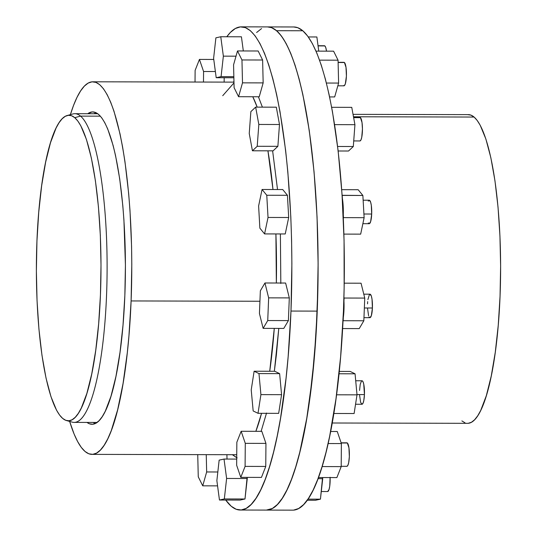 <?xml version="1.0" encoding="UTF-8"?>
<svg xmlns="http://www.w3.org/2000/svg" width="537" height="537" viewBox="0 0 537 537"><rect width="100%" height="100%" fill="white"/><g stroke="black" fill="none" stroke-linecap="round" stroke-linejoin="round"><path stroke-width="0.81" d="M324.388 45.739L318.058 45.907L324.872 45.927A11.747 2.484 -89.9 0 0 324.435 45.739L318.038 45.726M343.942 62.339L338.115 62.507L344.425 62.52A11.747 2.484 -89.9 0 0 343.989 62.332L338.115 62.319M359.944 117.469L353.635 117.637L360.428 117.65A11.747 2.484 -89.9 0 0 359.991 117.469L353.601 117.449M362.871 223.687L369.214 223.701A11.747 2.484 -89.9 0 0 371.685 214.028L363.918 214.008L371.685 214.028L370.644 221.593L369.268 223.694M363.965 317.656L369.939 317.676A11.747 2.484 -89.9 0 0 372.409 308.003L364.354 307.983L372.409 308.003L371.369 315.568L369.993 317.669M355.554 404.247L361.965 404.26A11.747 2.484 -89.9 0 0 364.435 394.588L356.984 394.567L364.435 394.588L363.764 400.662L362.965 403.28L362.012 404.26L360.629 402.401L359.562 395.024M346.875 442.824L341.183 442.991L347.358 443.012A11.747 2.484 -89.9 0 0 346.922 442.824L341.123 442.81M343.257 215.699L343.23 215.699A21.641 4.578 -89.9 0 0 343.297 214.578A21.641 4.578 -89.9 0 0 342.384 198.482L343.183 206.08L343.297 214.578A21.641 4.578 90.1 0 1 343.257 215.699L343.244 216.022A21.641 4.578 -89.9 0 0 343.257 215.699M343.116 318.85A21.641 4.578 -89.9 0 0 343.304 317.602A21.641 4.578 -89.9 0 0 343.982 309.674L343.512 309.674L343.982 309.674L343.116 318.85M334.679 407.885A21.641 4.578 -89.9 0 0 335.706 400.864L334.578 408.328M293.672 510.103L298.679 508.492L303.633 504.572L308.486 498.37L313.199 489.959L317.709 479.42L321.992 466.848L325.993 452.362L329.684 436.111L335.974 398.937L340.626 356.749L343.452 311.178L344.143 287.664L344.063 240.314L342.022 194.045L338.115 150.649L332.477 111.777L329.08 94.512L325.335 78.932L321.28 65.172L316.958 53.371L312.406 43.645L307.667 36.086L302.794 30.763A241.59 51.102 -89.9 0 0 293.813 26.971L267.58 26.91A241.59 51.102 90.1 0 1 276.562 30.703L302.794 30.763L297.827 27.729L293.773 26.971M267.513 26.91L271.594 27.669L267.54 26.91A241.59 51.102 90.1 0 1 267.58 26.91L241.341 26.85A241.59 51.102 90.1 0 1 290.98 311.057A241.59 51.102 90.1 0 1 240.2 510.029A241.59 51.102 90.1 0 1 225.715 500.041L231.219 506.237L236.186 509.271L241.2 509.982L246.208 508.371L251.162 504.444L256.015 498.249L260.727 489.838L265.238 479.293L269.52 466.72L273.521 452.241L277.213 435.984L280.549 418.122L286.046 378.249L288.154 356.628L290.98 311.057L317.213 311.118L290.98 311.057L291.88 263.842L291.591 240.187L290.812 216.807L287.825 171.759L285.644 150.521L280.005 111.649L276.609 94.391L272.863 78.805L268.809 65.051L264.486 53.25L259.935 43.524L255.196 35.959L250.323 30.636L245.355 27.609L240.348 26.897L235.34 28.508L230.38 32.428L226.802 36.764A241.59 51.102 90.1 0 1 241.341 26.85M332.195 423.002L467.606 423.324A154.347 32.65 -89.9 0 0 500.464 282.677A154.347 32.65 -89.9 0 0 474.077 117.046L353.48 116.764L474.077 117.046A154.347 32.65 -89.9 0 0 468.338 114.629L353.037 114.354M97.801 113.75L74.831 113.696A154.347 32.65 90.1 0 1 80.563 116.12L100.392 116.167L80.563 116.12A154.347 32.65 -89.9 0 0 72.931 113.951L67.179 115.522A152.763 32.314 90.1 0 1 74.73 117.663L80.563 116.12L74.73 117.663L71.589 115.744L68.421 115.294L65.259 116.314L62.124 118.798L59.05 122.711L56.076 128.034L50.512 142.647L45.652 162.087L41.671 185.594L38.731 212.269L36.946 241.086L36.375 270.937L37.046 300.68L38.939 329.168L41.973 355.306L46.034 378.088L50.961 396.642L56.573 410.255L59.573 415.034L62.654 418.404A152.763 32.314 90.1 0 1 36.456 258.888A152.763 32.314 90.1 0 1 67.179 115.522M87.692 113.73A156.186 33.039 90.1 0 1 92.753 111.904A156.186 33.039 90.1 0 1 124.846 295.639L125.423 265.117L123.919 219.915L122.805 205.584L119.704 178.861L115.549 155.569L113.132 145.493L107.715 128.967L104.769 122.678L101.708 117.791L98.56 114.347L95.344 112.387L92.109 111.931L87.692 113.73M95.935 112.636A156.186 33.039 -89.9 0 0 94.069 113.743L95.244 112.985M259.928 301.257L131.102 300.948A186.292 39.409 90.1 0 1 91.941 454.376A186.292 39.409 90.1 0 1 69.656 421.424L74.099 434.024L77.61 441.521L81.262 447.355L85.021 451.456L88.847 453.799L92.713 454.342L96.573 453.1L100.392 450.073L104.138 445.294L107.769 438.81L111.253 430.681L117.637 409.818L123.054 383.512L127.296 352.762L128.92 336.095L131.102 300.948L259.928 301.257M236.663 454.718A186.292 39.409 -89.9 0 0 236.743 454.718L91.941 454.376M255.86 431.312A186.292 39.409 -89.9 0 0 261.546 413.315L255.86 431.312M269.728 371.262A186.292 39.409 -89.9 0 0 274.273 328.396L269.728 371.262M276.354 283.012L275.904 233.944A186.292 39.409 -89.9 0 1 276.354 283.012M272.977 189.521L267.929 150.83A186.292 39.409 -89.9 0 1 272.977 189.521M257.176 107.132L252.779 96.747A186.292 39.409 -89.9 0 1 257.176 107.132M233.991 82.886L222.727 95.7M233.259 82.127L233.964 81.49L233.259 82.127M258.404 96.761L262.398 107.145L258.404 96.761M272.621 150.837L277.522 189.534L272.621 150.837M280.817 283.469L280.388 233.951L280.824 283.026M267.433 510.043L272.44 508.432L277.401 504.505L282.254 498.309L286.959 489.898L291.477 479.36L295.759 466.787L299.76 452.302L306.781 418.182L312.279 378.31L316.038 334.222L317.911 287.604L318.112 263.902L317.052 216.867L314.058 171.82L309.265 130.484L302.841 94.452L299.096 78.872L295.048 65.111L290.725 53.311L286.167 43.584L281.435 36.019L286.167 43.584L290.725 53.311L295.048 65.111L299.096 78.872L302.841 94.452L309.265 130.484L314.058 171.82L317.052 216.867L318.112 263.902L317.213 311.118L314.387 356.689L309.742 398.877L306.788 418.182L299.76 452.302L295.759 466.787L291.477 479.36L286.959 489.898L282.254 498.309L277.401 504.505L272.44 508.432L266.372 510.09A241.59 51.102 90.1 0 0 266.439 510.09L292.672 510.15A241.59 51.102 -89.9 0 0 344.096 290.014A241.59 51.102 -89.9 0 0 302.794 30.763L276.562 30.703L281.435 36.019L276.562 30.703L271.594 27.669L276.562 30.703A241.59 51.102 90.1 0 1 317.864 289.953A241.59 51.102 90.1 0 1 266.439 510.09A241.59 51.102 -89.9 0 0 317.213 311.118A241.59 51.102 -89.9 0 0 267.58 26.91M343.962 301.156L343.982 309.674A21.641 4.578 -89.9 0 0 343.962 301.156A21.641 4.578 -89.9 0 0 343.861 299.324L343.922 297.35L344.089 298.035L364.751 298.082L361.059 283.214L344.224 283.174L361.059 283.214L364.751 298.082L344.089 298.035L343.962 301.156M224.144 82.107L224.177 77.737L224.144 82.107M243.321 50.961L241.428 36.798L220.767 36.751L223.358 56.15L221.076 76.637L216.203 77.717L213.612 58.318L215.894 37.832L220.767 36.751L241.428 36.798L243.321 50.961M259.237 96.761L263.164 82.893L262.62 60.01L258.156 50.995L237.495 50.948L258.156 50.995L262.62 60.01L241.959 59.963L242.502 82.846L238.576 96.714L234.105 87.699L233.568 64.816L237.495 50.948L241.959 59.963L262.62 60.01L263.164 82.893L242.502 82.846L263.164 82.893L259.237 96.761L238.576 96.714L259.237 96.761M273.085 150.843L277.877 146.333L279.488 124.503L276.313 107.178L255.652 107.125L276.313 107.178L279.488 124.503L258.827 124.456L257.216 146.286L252.424 150.79L249.242 133.465L250.86 111.629L255.652 107.125L258.827 124.456L279.488 124.503L277.877 146.333L257.216 146.286L277.877 146.333L273.085 150.843L252.424 150.79L273.085 150.843M285.234 233.964L288.691 217.505L287.429 195.293L282.724 189.548L262.063 189.494L266.768 195.246L287.429 195.293L282.724 189.548L262.063 189.494L258.612 205.953L262.063 189.494L266.768 195.246L268.03 217.458L264.573 233.917L259.868 228.165L258.612 205.953L259.868 228.165L264.573 233.917L285.234 233.964L264.573 233.917L268.03 217.458L288.691 217.505L268.03 217.458L266.768 195.246L287.429 195.293L288.691 217.505L285.234 233.964M283.791 328.416L288.396 320.596L289.309 297.901L285.617 283.033L264.956 282.986L268.648 297.854L289.309 297.901L285.617 283.033L264.956 282.986L260.351 290.812L264.956 282.986L268.648 297.854L267.735 320.549L263.13 328.369L259.438 313.501L260.351 290.812L259.438 313.501L263.13 328.369L283.791 328.416L263.13 328.369L267.735 320.549L288.396 320.596L267.735 320.549L268.648 297.854L289.309 297.901L288.396 320.596L283.791 328.416M278.676 413.356L281.576 394.675L279.629 373.638L274.783 371.275L254.122 371.228L258.968 373.584L260.915 394.628L281.576 394.675L279.629 373.638L258.968 373.584L279.629 373.638L274.783 371.275L254.122 371.228L251.222 389.909L254.122 371.228L258.968 373.584L260.915 394.628L258.015 413.309L253.169 410.946L251.222 389.909L253.169 410.946L258.015 413.309L278.676 413.356L258.015 413.309L260.915 394.628L281.576 394.675L278.676 413.356M261.445 477.413L265.755 466.445L265.943 443.401L261.814 431.325L241.153 431.271L245.281 443.347L245.094 466.391L265.755 466.445L265.943 443.401L245.281 443.347L265.943 443.401L261.814 431.325L241.153 431.271L236.844 442.24L241.153 431.271L245.281 443.347L245.094 466.391L240.784 477.359L236.656 465.284L236.844 442.24L236.656 465.284L240.784 477.359L261.445 477.413L240.784 477.359L245.094 466.391L265.755 466.445L261.445 477.413M240.12 500.081L244.993 498.994L247.121 477.38L247.275 478.507L226.614 478.46L224.332 498.947L244.993 498.994L247.275 478.507L226.614 478.46L224.023 459.061L226.614 478.46L224.332 498.947L219.458 500.028L216.867 480.628L219.15 460.142L224.023 459.061L236.703 459.088L224.023 459.061L219.15 460.142L216.867 480.628L219.458 500.028L240.12 500.081L219.458 500.028L224.332 498.947L244.993 498.994L240.12 500.081M227.01 459.068L226.909 454.698L227.01 459.068M236.716 457.712L232.38 454.711L237.166 457.893M266.459 413.322L261.116 431.318L266.54 413.027M274.347 371.275L276.387 354.823L278.784 328.409L274.347 371.275M70.381 114.65A186.292 39.409 90.1 0 1 92.82 81.799A186.292 39.409 90.1 0 1 131.102 300.948L131.793 264.546L131.572 246.308L130.001 210.632L128.665 193.535L124.967 161.664L122.637 147.192L120.02 133.881L114.005 111.253L110.669 102.151L107.158 94.653L103.507 88.82L99.748 84.718L95.915 82.383L92.055 81.832L88.196 83.074L84.369 86.101L80.631 90.881L76.999 97.365L73.515 105.494L70.213 115.186M86.967 422.424L89.417 423.787L92.659 424.243L95.895 423.203L99.103 420.666L102.238 416.658L105.286 411.221L110.971 396.279L115.945 376.41L120.006 352.373L123.013 325.1L124.846 295.639A156.186 33.039 90.1 0 1 92.015 424.277A156.186 33.039 90.1 0 1 86.967 422.424M93.337 422.438A156.186 33.039 -89.9 0 0 95.203 423.552M62.654 418.404L65.796 420.317L68.964 420.773L72.126 419.753L75.261 417.269L78.335 413.349L81.309 408.033L86.873 393.413L91.733 373.98L95.714 350.473L98.654 323.798L100.439 294.981L101.01 265.124L100.338 235.387L98.446 206.899L95.411 180.761L91.35 157.979L86.423 139.419L80.812 125.806L77.818 121.026L74.73 117.663A152.763 32.314 90.1 0 1 100.741 286.006A152.763 32.314 90.1 0 1 66.46 420.538A152.763 32.314 90.1 0 1 62.654 418.404M66.46 420.538L72.206 422.129A154.347 32.65 -89.9 0 0 106.85 286.208A154.347 32.65 -89.9 0 0 80.563 116.12A154.347 32.65 90.1 0 1 106.957 281.75A154.347 32.65 90.1 0 1 74.099 422.391L97.076 422.444M261.573 28.568L256.619 32.495M461.874 420.901L465.042 422.841M468.244 423.297L471.446 422.263L474.614 419.759L477.715 415.799L480.722 410.422L486.341 395.655L491.254 376.021L495.275 352.272L498.242 325.315L500.048 296.202L500.625 266.037L499.94 235.991L498.034 207.208L494.966 180.794L490.865 157.777L485.884 139.029L480.212 125.275L477.192 120.449L474.077 117.046L470.902 115.113L467.7 114.656M342.384 198.482A21.641 4.578 -89.9 0 0 342.264 197.797L342.109 195.3L362.871 195.475L358.166 189.722L341.727 189.682L358.166 189.722L362.871 195.475L342.21 195.428L342.384 198.482M217.827 471.989L206.658 471.963L202.731 485.831L217.566 485.864L202.731 485.831L198.26 476.816L197.737 454.631L198.26 476.816L202.731 485.831L206.658 471.963L217.827 471.989M206.248 454.651L206.658 471.963L206.248 454.651M255.652 107.125L250.86 111.629L249.242 133.465L252.424 150.79L257.216 146.286L258.827 124.456L255.652 107.125M237.495 50.948L233.568 64.816L234.105 87.699L238.576 96.714L242.502 82.846L241.959 59.963L237.495 50.948M233.87 77.758L216.203 77.717L233.87 77.758M233.85 76.663L221.076 76.637L233.85 76.663M236.012 56.177L223.358 56.15L236.012 56.177M215.894 37.832L213.612 58.318L216.203 77.717L221.076 76.637L223.358 56.15L220.767 36.751L215.894 37.832M195.032 82.04L195.126 70.387L199.442 59.419L203.57 71.495L203.483 82.06L203.57 71.495L215.371 71.522L203.57 71.495L199.442 59.419L213.76 59.453L199.442 59.419L195.126 70.387L195.032 82.04M315.555 500.256L320.435 499.168L322.562 477.554L322.717 478.689L317.991 478.675L322.717 478.689L320.435 499.168L307.976 499.142L320.435 499.168L315.555 500.256L307.211 500.236L315.555 500.256M330.101 477.286L329.745 486.133L329.067 489.435L327.684 491.536M321.287 491.523L327.637 491.536A11.747 2.484 -89.9 0 0 330.107 477.574M336.88 477.588L341.196 466.619L341.384 443.575L337.256 431.5L330.611 431.486L337.256 431.5L341.384 443.575L328.087 443.542L341.384 443.575L341.196 466.619L322.072 466.572L341.196 466.619L336.88 477.588L318.414 477.547L336.88 477.588M341.196 466.297L346.868 466.311A11.747 2.484 -89.9 0 0 349.365 455.611A11.747 2.484 -89.9 0 0 347.358 443.012L348.949 447.858L349.339 456.638L348.667 462.713L347.862 465.331L346.915 466.311M354.111 413.53L357.011 394.849L355.064 373.812L350.225 371.456L339.25 371.429L350.225 371.456L355.064 373.812L339.008 373.772L355.064 373.812L357.011 394.849L336.531 394.802L357.011 394.849L354.111 413.53L333.806 413.483L354.111 413.53M359.555 390.446L360.22 384.371L361.488 381.042M361.972 380.773L362.925 381.585L363.737 384.056L364.435 394.588A11.747 2.484 -89.9 0 0 362.019 380.773L355.709 380.76M363.838 320.77L364.751 298.082L363.838 320.77L359.233 328.597L363.838 320.77L343.177 320.723L343.304 317.602L343.177 320.723L363.838 320.77M359.233 328.597L342.613 328.557L359.233 328.597M367.53 303.855L367.664 301.64M367.892 299.592L369.463 294.457M369.946 294.189L371.336 296.041L372.027 299.216L372.409 308.003A11.747 2.484 -89.9 0 0 370 294.182L363.777 294.169M369.503 317.488L369.04 316.864M368.604 315.816L367.536 308.439M364.126 217.686L362.871 195.475L364.126 217.686L360.676 234.139L364.126 217.686L343.472 217.633L343.297 214.578L343.472 217.633L364.126 217.686M343.344 218.244L343.472 217.633L343.344 218.244M360.676 234.139L343.902 234.098L360.676 234.139M368.275 201.194L368.738 200.482M369.221 200.214L370.611 202.066L371.302 205.248L371.685 214.028A11.747 2.484 -89.9 0 0 369.275 200.214L363.14 200.2M368.778 223.513L368.315 222.889M354.93 124.685L351.755 107.353L331.665 107.306L351.755 107.353L354.93 124.685L353.312 146.514L354.93 124.685L334.611 124.631L354.93 124.685M348.52 151.018L353.312 146.514L337.619 146.473L353.312 146.514L348.52 151.018L338.156 150.991L348.52 151.018M353.729 140.936L359.938 140.956A11.747 2.484 -89.9 0 0 362.435 130.249A11.747 2.484 -89.9 0 0 360.428 117.65L362.019 122.503L362.448 128.987L361.737 137.351L360.931 139.969L359.985 140.949M338.062 60.191L333.598 51.176L316.011 51.129L333.598 51.176L338.062 60.191L338.605 83.067L338.062 60.191L319.555 60.144L338.062 60.191M334.679 96.935L338.605 83.067L326.395 83.04L338.605 83.067L334.679 96.935L329.597 96.928L334.679 96.935M337.827 85.806L343.935 85.826A11.747 2.484 -89.9 0 0 346.432 75.12A11.747 2.484 -89.9 0 0 344.425 62.52L346.016 67.373L346.405 76.153L345.358 83.718L344.465 85.551L343.499 85.638M318.756 51.136L316.87 36.972L318.756 51.136M308.305 36.952L316.87 36.972L308.305 36.952M324.872 45.927L325.771 47.598L326.516 51.156A11.747 2.484 -89.9 0 0 324.872 45.927M266.439 510.09L240.2 510.029M233.978 82.127L92.82 81.799"/></g></svg>

